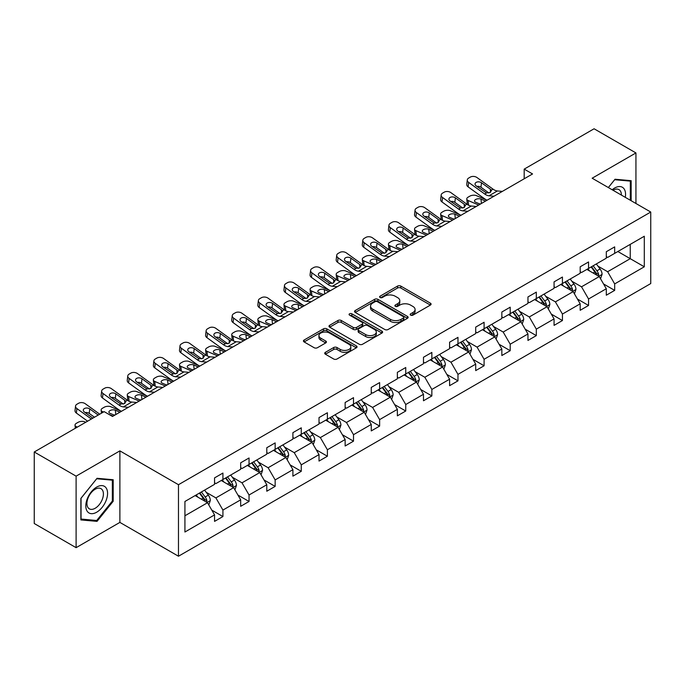 <?xml version="1.0" encoding="UTF-8"?>
<svg xmlns="http://www.w3.org/2000/svg" width="685" height="685" viewBox="0 0 685 685"><rect width="100%" height="100%" fill="white"/><g stroke="black" fill="none" stroke-linecap="round" stroke-linejoin="round"><path stroke-width="1.03" d="M410.64 315.151A1.627 0.942 0 0 0 412.944 315.151L430.403 305.073A2.32 1.344 0 0 0 431.088 304.123A2.32 1.344 0 0 0 430.403 303.172L400.828 286.099A2.32 1.344 0 0 0 397.54 286.099L380.081 296.177A1.627 0.942 0 0 0 379.601 296.836A1.627 0.942 0 0 0 380.081 297.504A1.627 0.942 0 0 0 382.376 297.504L384.636 296.203A7.441 4.29 0 0 1 395.151 296.203L397.617 297.624A7.441 4.29 0 0 1 399.8 300.655A7.441 4.29 0 0 1 397.617 303.695L395.356 304.996A1.627 0.942 0 0 0 394.885 305.664A1.627 0.942 0 0 0 395.356 306.323A1.627 0.942 0 0 0 397.66 306.323L399.92 305.022A7.441 4.29 0 0 1 410.435 305.022L412.901 306.443A7.441 4.29 0 0 1 415.084 309.483A7.441 4.29 0 0 1 412.901 312.514L410.64 313.824A1.627 0.942 0 0 0 410.169 314.483A1.627 0.942 0 0 0 410.64 315.151L410.64 313.824M325.401 352.313A2.32 1.344 0 0 0 324.716 353.263A2.32 1.344 0 0 0 325.401 354.214L333.698 359.008A2.32 1.344 0 0 0 336.986 359.008L356.371 347.809A2.32 1.344 0 0 0 357.056 346.858A2.32 1.344 0 0 0 356.371 345.916L326.796 328.834A2.32 1.344 0 0 0 323.508 328.834L304.114 340.034A2.32 1.344 0 0 0 303.438 340.976A2.32 1.344 0 0 0 304.114 341.926L314.141 347.715A2.32 1.344 0 0 0 317.429 347.715L325.726 342.928A2.32 1.344 0 0 0 326.411 341.978A2.32 1.344 0 0 0 325.726 341.027L320.751 338.159A6.216 3.588 0 0 1 318.936 335.616A6.216 3.588 0 0 1 322.772 332.302A6.216 3.588 0 0 1 329.545 333.081L349.016 344.324A6.216 3.588 0 0 1 350.84 346.858A6.216 3.588 0 0 1 347.004 350.181A6.216 3.588 0 0 1 340.231 349.401L336.986 347.526A2.32 1.344 0 0 0 333.698 347.526L325.401 352.313L325.401 354.214L333.698 349.461L333.698 347.526M119.884 450.876L76.103 476.152L34.25 451.989L34.25 523.511L76.103 547.675L119.884 522.398L178.477 556.229L178.477 484.706L119.884 450.876L119.884 522.398M635.937 203.488L635.937 152.935L592.157 178.211L650.75 212.042L178.477 484.706M635.937 152.935L594.083 128.771L524.188 169.126L524.188 178.794M34.25 451.989L104.146 411.634L112.52 416.463L532.553 173.956L524.188 169.126M384.799 329.502A2.32 1.344 0 0 0 388.087 329.502L407.481 318.302A2.32 1.344 0 0 0 408.157 317.352A2.32 1.344 0 0 0 407.481 316.41L377.897 299.328A2.32 1.344 0 0 0 374.618 299.328L355.224 310.528A2.32 1.344 0 0 0 354.539 311.469A2.32 1.344 0 0 0 355.224 312.42L384.799 329.502M350.206 315.502A1.627 0.942 0 0 1 351.85 315.734L351.85 313.798L381.93 331.163A2.32 1.344 0 0 1 382.607 332.105A2.32 1.344 0 0 1 381.93 333.056L362.536 344.255A2.32 1.344 0 0 1 359.248 344.255L329.673 327.173L329.673 325.281A2.32 1.344 0 0 0 328.988 326.223A2.32 1.344 0 0 0 329.673 327.173M329.673 325.281L337.97 320.486A2.32 1.344 0 0 1 341.258 320.486L353.255 327.413A2.32 1.344 0 0 0 356.534 327.413L362.04 324.236A2.32 1.344 0 0 0 362.725 323.286A2.32 1.344 0 0 0 362.04 322.335L349.555 315.126A1.627 0.942 0 0 1 349.076 314.466A1.627 0.942 0 0 1 350.078 313.593A1.627 0.942 0 0 1 351.85 313.798M76.103 476.152L76.103 547.675M184.924 501.471L214.551 484.363L214.551 477.89L222.925 473.061L222.925 479.534L240.675 469.285L240.675 462.812L249.04 457.982L249.04 464.456L266.79 454.206L266.79 447.733L275.156 442.904L275.156 449.377L292.906 439.128L292.906 432.655L301.272 427.825L301.272 434.299L319.022 424.049L319.022 417.576L327.387 412.747L327.387 419.22L345.137 408.971L345.137 402.497L353.511 397.668L353.511 404.141L371.253 393.892L371.253 387.419L379.627 382.59L379.627 389.063L397.368 378.822L397.368 372.34L405.743 367.511L405.743 373.984L423.484 363.744L423.484 357.262L431.858 352.433L431.858 358.906L449.6 348.665L449.6 342.183L457.974 337.354L457.974 343.827L475.715 333.586L475.715 327.105L484.089 322.275L484.089 328.749L501.84 318.508L501.84 312.026L510.205 307.197L510.205 313.67L527.955 303.429L527.955 296.947L536.321 292.118L536.321 298.591L554.071 288.351L554.071 281.869L562.436 277.04L562.436 283.513L580.186 273.272L580.186 266.79L588.552 261.961L588.552 268.434L606.302 258.194L606.302 251.72L614.676 246.883L614.676 253.356L644.302 236.248L644.302 266.799L614.676 283.907L614.676 290.38L606.302 295.209L606.302 288.736L588.552 298.985L588.552 305.459L580.186 310.288L580.186 303.815L562.436 314.055L562.436 320.537L554.071 325.366L554.071 318.893L536.321 329.134L536.321 335.616L527.955 340.445L527.955 333.972L510.205 344.212L510.205 350.694L501.84 355.524L501.84 349.05L484.089 359.291L484.089 365.773L475.715 370.602L475.715 364.129L457.974 374.37L457.974 380.851L449.6 385.681L449.6 379.207L431.858 389.448L431.858 395.93L423.484 400.759L423.484 394.286L405.743 404.527L405.743 411.009L397.368 415.838L397.368 409.365L379.627 419.605L379.627 426.087L371.253 430.916L371.253 424.443L353.511 434.684L353.511 441.157L345.137 445.995L345.137 439.522L327.387 449.762L327.387 456.236L319.022 461.073L319.022 454.6L301.272 464.841L301.272 471.314L292.906 476.152L292.906 469.67L275.156 479.92L275.156 486.393L266.79 491.231L266.79 484.749L249.04 494.998L249.04 501.471L240.675 506.309L240.675 499.827L222.925 510.077L222.925 516.55L214.551 521.388L214.551 514.906L184.924 532.014L184.924 501.471M178.477 556.229L650.75 283.564L650.75 212.042M221.246 480.502L233.636 487.651L215.895 497.901L206.202 492.301M215.895 497.901L222.925 510.077M233.636 487.651L240.675 499.827M214.551 482.822L215.895 483.593L222.925 479.534M247.371 465.423L259.752 472.573L242.01 482.822L232.318 477.222M242.01 482.822L249.04 494.998M259.752 472.573L266.79 484.749M240.675 467.744L242.01 468.514L249.04 464.456M273.486 450.345L285.876 457.494L268.126 467.744L258.433 462.144M268.126 467.744L275.156 479.92M285.876 457.494L292.906 469.67M266.79 452.665L268.126 453.436L275.156 449.377M299.602 435.266L311.992 442.416L294.242 452.665L284.549 447.065M294.242 452.665L301.272 464.841M311.992 442.416L319.022 454.6M292.906 437.587L294.242 438.357L301.272 434.299M325.717 420.188L338.107 427.337L320.357 437.587L310.673 431.987M320.357 437.587L327.387 449.762M338.107 427.337L345.137 439.522M319.022 422.508L320.357 423.279L327.387 419.22M351.833 405.109L364.223 412.259L346.473 422.508L336.789 416.908M346.473 422.508L353.511 434.684M364.223 412.259L371.253 424.443M345.137 407.429L346.473 408.2L353.511 404.141M377.949 390.03L390.339 397.18L372.589 407.429L362.904 401.838M372.589 407.429L379.627 419.605M390.339 397.18L397.368 409.365M371.253 392.351L372.589 393.121L379.627 389.063M404.064 374.952L416.454 382.102L398.713 392.351L389.02 386.76M398.713 392.351L405.743 404.527M416.454 382.102L423.484 394.286M397.368 377.272L398.713 378.043L405.743 373.984M430.18 359.873L442.57 367.023L424.828 377.272L415.136 371.681M424.828 377.272L431.858 389.448M442.57 367.023L449.6 379.207M423.484 362.194L424.828 362.964L431.858 358.906M456.296 344.795L468.686 351.944L450.944 362.194L441.251 356.602M450.944 362.194L457.974 374.37M468.686 351.944L475.715 364.129M449.6 347.115L450.944 347.886L457.974 343.827M482.411 329.716L494.801 336.866L477.06 347.115L467.367 341.524M477.06 347.115L484.089 359.291M494.801 336.866L501.84 349.05M475.715 332.037L477.06 332.807L484.089 328.749M508.535 314.638L520.917 321.796L503.175 332.037L493.483 326.445M503.175 332.037L510.205 344.212M520.917 321.796L527.955 333.972M501.84 316.958L503.175 317.729L510.205 313.67M534.651 299.559L547.041 306.717L529.291 316.958L519.598 311.367M529.291 316.958L536.321 329.134M547.041 306.717L554.071 318.893M527.955 301.88L529.291 302.65L536.321 298.591M560.767 284.481L573.157 291.639L555.407 301.88L545.722 296.288M555.407 301.88L562.436 314.055M573.157 291.639L580.186 303.815M554.071 286.801L555.407 287.572L562.436 283.513M586.882 269.402L599.272 276.56L581.522 286.801L571.838 281.21M581.522 286.801L588.552 298.985M599.272 276.56L606.302 288.736M580.186 271.722L581.522 272.502L588.552 268.434M617.853 251.523L630.243 258.673L607.638 271.722L597.954 266.131M607.638 271.722L614.676 283.907M644.302 266.799L630.243 258.673L630.243 244.374L644.302 236.248M606.302 256.644L607.638 257.423L614.676 253.356M184.924 515.779L207.521 502.73L195.131 495.58M207.521 502.73L214.551 514.906M603.536 283.95L614.676 290.38M577.421 299.028L588.552 305.459M551.305 314.107L562.436 320.537M525.189 329.185L536.321 335.616M499.074 344.264L510.205 350.694M472.958 359.342L484.089 365.773M446.843 374.421L457.974 380.851M420.727 389.5L431.858 395.93M394.611 404.578L405.743 411.009M368.487 419.657L379.627 426.087M342.372 434.735L353.511 441.157M316.256 449.814L327.387 456.236M290.14 464.892L301.272 471.314M264.025 479.971L275.156 486.393M237.909 495.049L249.04 501.471M211.793 510.128L222.925 516.55M631.159 200.731L631.159 180.686L615.01 179.239L608.331 187.544M113.188 501.274L113.188 479.731L97.03 478.293L80.873 498.389L80.873 519.932L97.03 521.371L113.188 501.274L112.349 500.786M411.291 315.383L412.901 314.449A7.441 4.29 0 0 0 415.084 311.418L415.084 309.483M399.8 300.655L399.8 302.59A7.441 4.29 0 0 1 397.617 305.63L396.007 306.555M430.368 305.09L400.828 288.025A2.32 1.344 0 0 0 397.54 288.025L380.732 297.735M407.447 318.319L377.897 301.263A2.32 1.344 0 0 0 374.618 301.263L355.258 312.437M403.371 318.02A1.627 0.942 0 0 0 403.85 317.352A1.627 0.942 0 0 0 403.371 316.693L377.409 301.7A1.627 0.942 0 0 0 375.106 301.7L372.726 303.078A7.441 4.29 0 0 0 370.542 306.109A7.441 4.29 0 0 0 372.726 309.149L390.467 319.398A7.441 4.29 0 0 0 400.99 319.398L403.371 318.02L403.371 319.955A1.627 0.942 0 0 0 403.85 319.287L403.85 317.352M370.542 306.109L370.542 308.044A7.441 4.29 0 0 0 372.726 311.084L372.726 309.149M403.371 319.955L400.99 321.325A7.441 4.29 0 0 1 390.467 321.325L372.726 311.084M329.699 327.19L337.97 322.421L337.97 320.486M362.725 323.286L362.725 325.221A2.32 1.344 0 0 1 362.04 326.171L356.534 329.348A2.32 1.344 0 0 1 353.255 329.348L341.258 322.421A2.32 1.344 0 0 0 337.97 322.421M351.85 315.734L381.896 333.073M365.696 334.597A6.216 3.588 0 0 0 372.477 335.376A6.216 3.588 0 0 0 376.313 332.062A6.216 3.588 0 0 0 374.489 329.519L367.631 325.563A2.32 1.344 0 0 0 364.343 325.563L358.837 328.74A2.32 1.344 0 0 0 358.161 329.69A2.32 1.344 0 0 0 358.837 330.641L365.696 334.597L365.696 336.532A6.216 3.588 0 0 0 372.477 337.311A6.216 3.588 0 0 0 376.313 333.997L376.313 332.062M358.161 329.69L358.161 331.626A2.32 1.344 0 0 0 358.837 332.567L358.837 330.641M365.696 336.532L358.837 332.567M350.84 346.858L350.84 348.793A6.216 3.588 0 0 1 347.004 352.107A6.216 3.588 0 0 1 340.231 351.337L336.986 349.461A2.32 1.344 0 0 0 333.698 349.461M318.936 335.616L318.936 337.551A6.216 3.588 0 0 0 320.751 340.094L320.751 338.159M325.692 342.945L320.751 340.094M356.346 347.826L326.796 330.769A2.32 1.344 0 0 0 323.508 330.769L304.149 341.943M95.326 520.386L97.03 521.371M600.539 278.761L602.081 274.317A6.276 3.622 -120 0 0 600.077 268.974L596.318 263.956M487.069 200.217L476.495 195.662A4.735 2.372 -5.9 0 0 469.824 196.158L468.155 197.126A4.735 2.372 -5.9 0 0 466.768 199.044A4.735 2.372 -5.9 0 0 468.129 200.491L468.617 205.252M589.579 270.96L587.953 268.785M478.695 205.055L468.129 200.491M598.347 276.021L598.699 274.582A6.276 3.622 -120 0 0 596.9 270.806L593.141 265.789M591.566 266.696L595.702 272.219A3.194 1.849 60 0 1 596.284 273.195L598.699 274.582M485.562 201.09L480.973 199.112A3.785 1.892 174.1 0 0 475.63 199.506A3.785 1.892 174.1 0 0 474.525 201.039A3.785 1.892 174.1 0 0 475.613 202.203L480.202 204.181M467.41 204.558A4.735 2.372 174.1 0 1 467.29 204.139L466.768 199.044M480.622 203.942A3.785 1.892 -5.9 0 0 479.38 203.83M591.129 266.953L594.888 271.971A6.276 3.622 60 0 1 596.455 274.933M493.996 196.218L489.013 195.79A11.842 6.833 60 0 1 484.68 193.992L468.651 182.398L468.129 186.885A4.735 3.057 -173.3 0 1 466.768 184.402L467.298 179.915A4.735 3.057 6.7 0 0 468.651 182.398M487.095 200.208A17.759 10.249 60 0 1 484.158 198.479L468.129 186.885M502.37 191.389L497.378 190.961A11.842 6.833 60 0 1 493.054 189.154L477.017 177.561A4.735 3.057 6.7 0 0 470.347 177.09L468.677 178.057A4.735 3.057 6.7 0 0 467.298 179.915M490.443 192.408L490.314 189.137L491.248 190.199L490.323 192.476L486.487 192.947L476.135 185.849A3.785 2.44 -173.3 0 1 475.056 183.863A3.785 2.44 -173.3 0 1 476.161 182.381A3.785 2.44 -173.3 0 1 481.495 182.758L480.973 187.245L488.927 192.999M480.973 187.245A3.785 2.44 6.7 0 0 476.923 186.414M490.314 189.137L481.495 182.758M493.054 189.154L491.248 190.199L491.428 190.884M574.424 293.839L575.965 289.395A6.276 3.622 -120 0 0 573.962 284.052L570.203 279.035M467.881 211.297L462.897 210.869A11.842 6.833 60 0 1 458.565 209.071L442.536 197.468L442.013 201.964L458.042 213.557A17.759 10.249 60 0 0 460.979 215.287L450.379 210.74A4.735 2.372 -5.9 0 0 443.709 211.237L442.039 212.204A4.735 2.372 -5.9 0 0 440.643 214.122A4.735 2.372 -5.9 0 0 442.013 215.569L442.501 220.33M563.464 286.039L561.837 283.864M452.579 220.133L442.013 215.569M572.223 291.099L572.574 289.661A6.276 3.622 -120 0 0 570.785 285.885L567.026 280.867M565.45 281.775L569.586 287.298A3.194 1.849 60 0 1 570.168 288.265L572.574 289.661M459.447 216.169L454.849 214.191A3.785 1.892 174.1 0 0 449.514 214.585A3.785 1.892 174.1 0 0 448.41 216.118A3.785 1.892 174.1 0 0 449.497 217.282L454.087 219.26M441.294 219.637A4.735 2.372 174.1 0 1 441.174 219.217L440.643 214.122M454.506 219.02A3.785 1.892 -5.9 0 0 453.264 218.909M565.014 282.032L568.773 287.049A6.276 3.622 60 0 1 570.34 290.012M548.308 308.918L549.849 304.474A6.276 3.622 -120 0 0 547.846 299.131L544.087 294.113M441.765 226.375L436.773 225.947A11.842 6.833 60 0 1 432.449 224.149L416.42 212.547L415.889 217.042L431.927 228.636A17.759 10.249 60 0 0 434.864 230.357L424.263 225.819A4.735 2.372 -5.9 0 0 417.593 226.315L415.923 227.283A4.735 2.372 -5.9 0 0 414.528 229.201A4.735 2.372 -5.9 0 0 415.889 230.648L416.386 235.409M537.348 301.117L535.721 298.943M426.464 235.212L415.889 230.648M546.108 306.178L546.459 304.739A6.276 3.622 -120 0 0 544.669 300.963L540.91 295.946M539.335 296.853L543.47 302.376A3.194 1.849 60 0 1 544.053 303.344L546.459 304.739M433.331 231.247L428.733 229.261A3.785 1.892 174.1 0 0 423.399 229.663A3.785 1.892 174.1 0 0 422.285 231.196A3.785 1.892 174.1 0 0 423.381 232.361L427.971 234.338M415.178 234.715A4.735 2.372 174.1 0 1 415.059 234.296L414.528 229.201M428.39 234.099A3.785 1.892 -5.9 0 0 427.149 233.987M538.898 297.11L542.657 302.128A6.276 3.622 60 0 1 544.224 305.09M476.255 206.468L471.263 206.039A11.842 6.833 60 0 1 466.939 204.233L450.901 192.639A4.735 3.057 6.7 0 0 444.231 192.168L442.561 193.136A4.735 3.057 6.7 0 0 441.183 194.994A4.735 3.057 6.7 0 0 442.536 197.468M464.327 207.486L464.199 204.207L465.132 205.277L464.207 207.555L460.371 208.026L450.019 200.928A3.785 2.44 -173.3 0 1 448.932 198.941A3.785 2.44 -173.3 0 1 450.045 197.46A3.785 2.44 -173.3 0 1 455.379 197.837L454.849 202.323L462.812 208.077M454.849 202.323A3.785 2.44 6.7 0 0 450.807 201.493M442.013 201.964A4.735 3.057 -173.3 0 1 440.652 199.481L441.183 194.994M464.199 204.207L455.379 197.837M466.939 204.233L465.132 205.277L465.312 205.954M450.139 221.546L445.147 221.118A11.842 6.833 60 0 1 440.823 219.311L424.786 207.718A4.735 3.057 6.7 0 0 418.115 207.247L416.446 208.214A4.735 3.057 6.7 0 0 415.059 210.072A4.735 3.057 6.7 0 0 416.42 212.547M438.212 222.565L438.075 219.286L439.017 220.356L438.092 222.634L434.256 223.105L423.904 216.006A3.785 2.44 -173.3 0 1 422.816 214.02A3.785 2.44 -173.3 0 1 423.921 212.538A3.785 2.44 -173.3 0 1 429.264 212.915L428.733 217.402L436.688 223.156M428.733 217.402A3.785 2.44 6.7 0 0 424.683 216.571M415.889 217.042A4.735 3.057 -173.3 0 1 414.536 214.559L415.059 210.072M438.075 219.286L429.264 212.915M440.823 219.311L439.017 220.356L439.196 221.032M625.268 197.331A15.387 8.888 120 0 0 612.193 189.779M621.381 195.088A11.654 6.73 120 0 0 618.975 189.617A11.654 6.73 120 0 0 613.032 190.259M608.357 187.57L614.676 179.718L630.328 181.114L630.328 200.251M629.292 180.515L630.328 181.114M106.115 500.478A15.387 8.888 120 0 0 102.133 485.614A15.387 8.888 120 0 0 87.269 498.791A15.387 8.888 120 0 0 91.251 513.664A15.387 8.888 120 0 0 106.115 500.478M102.305 499.391A11.654 6.73 120 0 0 100.995 488.662A11.654 6.73 120 0 0 88.031 498.115A11.654 6.73 120 0 0 89.341 508.844A11.654 6.73 120 0 0 102.305 499.391M81.044 519.11L81.044 498.243L96.696 478.764L112.349 480.168L112.349 501.035L96.696 520.506L80.873 519.016M111.312 479.569L112.349 480.168M522.193 323.996L523.734 319.552A6.276 3.622 -120 0 0 521.73 314.209L517.971 309.192M415.649 241.454L410.657 241.026A11.842 6.833 60 0 1 406.333 239.219L390.304 227.625L389.774 232.121L405.811 243.714A17.759 10.249 60 0 0 408.748 245.435L398.148 240.897A4.735 2.372 -5.9 0 0 391.477 241.394L389.799 242.362A4.735 2.372 -5.9 0 0 388.412 244.28A4.735 2.372 -5.9 0 0 389.774 245.727L390.27 250.487M511.233 316.196L509.597 314.021M400.348 250.29L389.774 245.727M519.992 321.256L520.343 319.818A6.276 3.622 -120 0 0 518.554 316.042L514.795 311.024M513.219 311.932L517.355 317.455A3.194 1.849 60 0 1 517.937 318.422L520.343 319.818M407.215 246.326L402.617 244.339A3.785 1.892 174.1 0 0 397.283 244.742A3.785 1.892 174.1 0 0 396.17 246.275A3.785 1.892 174.1 0 0 397.266 247.439L401.855 249.417M389.063 249.794A4.735 2.372 174.1 0 1 388.943 249.374L388.412 244.28M402.266 249.177A3.785 1.892 -5.9 0 0 401.033 249.066M512.782 312.189L516.541 317.206A6.276 3.622 60 0 1 518.108 320.169M424.015 236.616L419.032 236.197A11.842 6.833 60 0 1 414.699 234.39L398.67 222.796A4.735 3.057 6.7 0 0 392 222.325L390.33 223.293A4.735 3.057 6.7 0 0 388.943 225.142A4.735 3.057 6.7 0 0 390.304 227.625M412.096 237.644L411.959 234.364L412.901 235.434L411.976 237.712L408.132 238.183L397.788 231.085A3.785 2.44 -173.3 0 1 396.701 229.098A3.785 2.44 -173.3 0 1 397.805 227.617A3.785 2.44 -173.3 0 1 403.148 227.994L402.617 232.48L410.572 238.234M402.617 232.48A3.785 2.44 6.7 0 0 398.567 231.65M389.774 232.121A4.735 3.057 -173.3 0 1 388.421 229.638L388.943 225.142M411.959 234.364L403.148 227.994M414.699 234.39L412.901 235.434L413.081 236.111M496.077 339.075L497.618 334.631A6.276 3.622 -120 0 0 495.615 329.288L491.856 324.27M389.534 256.533L384.542 256.104A11.842 6.833 60 0 1 380.218 254.298L364.18 242.704L363.658 247.199L379.687 258.793A17.759 10.249 60 0 0 382.624 260.514L372.032 255.967A4.735 2.372 -5.9 0 0 365.362 256.473L363.684 257.44A4.735 2.372 -5.9 0 0 362.296 259.358A4.735 2.372 -5.9 0 0 363.658 260.805L364.146 265.566M485.117 331.275L483.482 329.1M374.233 265.369L363.658 260.805M493.876 336.335L494.228 334.897A6.276 3.622 -120 0 0 492.429 331.12L488.67 326.103M487.103 327.01L491.239 332.533A3.194 1.849 60 0 1 491.821 333.501L494.228 334.897M381.091 261.405L376.502 259.418A3.785 1.892 174.1 0 0 371.167 259.82A3.785 1.892 174.1 0 0 370.054 261.353A3.785 1.892 174.1 0 0 371.142 262.518L375.74 264.496M362.947 264.872A4.735 2.372 174.1 0 1 362.819 264.453L362.296 259.358M376.151 264.256A3.785 1.892 -5.9 0 0 374.918 264.136M486.667 327.267L490.426 332.285A6.276 3.622 60 0 1 491.984 335.248M397.899 251.695L392.916 251.275A11.842 6.833 60 0 1 388.583 249.468L372.554 237.875A4.735 3.057 6.7 0 0 365.884 237.404L364.214 238.371A4.735 3.057 6.7 0 0 362.827 240.221A4.735 3.057 6.7 0 0 364.18 242.704M385.98 252.722L385.843 249.443L386.785 250.513L385.86 252.791L382.016 253.262L371.672 246.163A3.785 2.44 -173.3 0 1 370.585 244.177A3.785 2.44 -173.3 0 1 371.69 242.695A3.785 2.44 -173.3 0 1 377.024 243.072L376.502 247.559L384.456 253.313M376.502 247.559A3.785 2.44 6.7 0 0 372.452 246.728M363.658 247.199A4.735 3.057 -173.3 0 1 362.305 244.716L362.827 240.221M385.843 249.443L377.024 243.072M388.583 249.468L386.785 250.513L386.965 251.19M469.961 354.154L471.503 349.71A6.276 3.622 -120 0 0 469.499 344.367L465.74 339.349M356.483 275.61L345.916 271.046A4.735 2.372 -5.9 0 0 339.246 271.551L337.568 272.519A4.735 2.372 -5.9 0 0 336.181 274.437A4.735 2.372 -5.9 0 0 337.542 275.884L338.03 280.644M459.001 346.353L457.366 344.178M348.117 280.448L337.542 275.884M467.761 351.414L468.112 349.975A6.276 3.622 -120 0 0 466.314 346.199L462.555 341.181M460.988 342.089L465.124 347.612A3.194 1.849 60 0 1 465.706 348.579L468.112 349.975M354.976 276.483L350.386 274.497A3.785 1.892 174.1 0 0 345.052 274.899A3.785 1.892 174.1 0 0 343.938 276.432A3.785 1.892 174.1 0 0 345.026 277.596L349.624 279.574M336.832 279.951A4.735 2.372 174.1 0 1 336.703 279.531L336.181 274.437M350.035 279.334A3.785 1.892 -5.9 0 0 348.802 279.215M460.551 342.346L464.31 347.355A6.276 3.622 60 0 1 465.868 350.326M363.418 271.611L358.426 271.183A11.842 6.833 60 0 1 354.102 269.376L338.065 257.783L337.542 262.278A4.735 3.057 -173.3 0 1 336.189 259.795L336.712 255.299A4.735 3.057 6.7 0 0 338.065 257.783M356.508 275.593A17.759 10.249 60 0 1 353.571 273.872L337.542 262.278M371.784 266.773L366.8 266.354A11.842 6.833 60 0 1 362.468 264.547L346.439 252.953A4.735 3.057 6.7 0 0 339.769 252.482L338.09 253.45A4.735 3.057 6.7 0 0 336.712 255.299M359.865 267.792L359.728 264.521L360.67 265.592L359.745 267.869L355.9 268.34L345.557 261.242A3.785 2.44 -173.3 0 1 344.469 259.255A3.785 2.44 -173.3 0 1 345.574 257.774A3.785 2.44 -173.3 0 1 350.908 258.151L350.386 262.638L358.341 268.392M350.386 262.638A3.785 2.44 6.7 0 0 346.336 261.807M359.728 264.521L350.908 258.151M362.468 264.547L360.67 265.592L360.849 266.268M443.846 369.232L445.387 364.78A6.276 3.622 -120 0 0 443.383 359.445L439.624 354.428M330.367 290.688L319.801 286.125A4.735 2.372 -5.9 0 0 313.131 286.63L311.452 287.597A4.735 2.372 -5.9 0 0 310.065 289.515A4.735 2.372 -5.9 0 0 311.427 290.962L311.915 295.723M432.877 361.432L431.25 359.257M322.001 295.518L311.427 290.962M441.645 366.492L441.996 365.054A6.276 3.622 -120 0 0 440.198 361.278L436.439 356.26M434.872 357.168L439.008 362.69A3.194 1.849 60 0 1 439.59 363.658L441.996 365.054M328.86 291.562L324.27 289.575A3.785 1.892 174.1 0 0 318.936 289.978A3.785 1.892 174.1 0 0 317.823 291.51A3.785 1.892 174.1 0 0 318.91 292.675L323.508 294.653M310.716 295.029A4.735 2.372 174.1 0 1 310.588 294.61L310.065 289.515M323.919 294.413A3.785 1.892 -5.9 0 0 322.678 294.293M434.436 357.416L438.194 362.433A6.276 3.622 60 0 1 439.753 365.396M337.303 286.69L332.311 286.261A11.842 6.833 60 0 1 327.987 284.455L311.949 272.861L311.427 277.356A4.735 3.057 -173.3 0 1 310.074 274.873L310.596 270.378A4.735 3.057 6.7 0 0 311.949 272.861M330.393 290.671A17.759 10.249 60 0 1 327.456 288.95L311.427 277.356M345.668 281.852L340.685 281.424A11.842 6.833 60 0 1 336.352 279.626L320.323 268.032A4.735 3.057 6.7 0 0 313.653 267.561L311.975 268.529A4.735 3.057 6.7 0 0 310.596 270.378M333.749 282.871L333.612 279.6L334.545 280.67L333.629 282.948L329.785 283.419L319.441 276.32A3.785 2.44 -173.3 0 1 318.354 274.334A3.785 2.44 -173.3 0 1 319.458 272.853A3.785 2.44 -173.3 0 1 324.793 273.229L324.27 277.716L332.225 283.47M324.27 277.716A3.785 2.44 6.7 0 0 320.22 276.886M333.612 279.6L324.793 273.229M336.352 279.626L334.545 280.67L334.734 281.347M417.73 384.311L419.263 379.858A6.276 3.622 -120 0 0 417.268 374.515L413.509 369.506M311.178 301.768L306.195 301.34A11.842 6.833 60 0 1 301.862 299.533L285.833 287.94L285.311 292.435L301.34 304.029A17.759 10.249 60 0 0 304.277 305.75L293.685 301.203A4.735 2.372 -5.9 0 0 287.015 301.708L285.337 302.676A4.735 2.372 -5.9 0 0 283.95 304.594A4.735 2.372 -5.9 0 0 285.311 306.041L285.799 310.802M406.762 376.51L405.135 374.335M295.877 310.596L285.311 306.041M415.53 381.571L415.881 380.132A6.276 3.622 -120 0 0 414.082 376.356L410.324 371.339M408.757 372.246L412.892 377.769A3.194 1.849 60 0 1 413.475 378.736L415.881 380.132M302.744 306.64L298.155 304.654A3.785 1.892 174.1 0 0 292.82 305.056A3.785 1.892 174.1 0 0 291.707 306.589A3.785 1.892 174.1 0 0 292.795 307.745L297.384 309.731M284.592 310.108A4.735 2.372 174.1 0 1 284.472 309.688L283.95 304.594M297.804 309.492A3.785 1.892 -5.9 0 0 296.562 309.372M408.32 372.494L412.079 377.512A6.276 3.622 60 0 1 413.637 380.475M319.552 296.93L314.569 296.502A11.842 6.833 60 0 1 310.236 294.704L294.207 283.111A4.735 3.057 6.7 0 0 287.537 282.64L285.859 283.607A4.735 3.057 6.7 0 0 284.481 285.457A4.735 3.057 6.7 0 0 285.833 287.94M307.633 297.949L307.496 294.678L308.43 295.74L307.505 298.026L303.669 298.497L293.317 291.399A3.785 2.44 -173.3 0 1 292.238 289.412A3.785 2.44 -173.3 0 1 293.343 287.931A3.785 2.44 -173.3 0 1 298.677 288.299L298.155 292.795L306.109 298.549M298.155 292.795A3.785 2.44 6.7 0 0 294.105 291.964M285.311 292.435A4.735 3.057 -173.3 0 1 283.958 289.952L284.481 285.457M307.496 294.678L298.677 288.299M310.236 294.704L308.43 295.74L308.618 296.425M391.614 399.389L393.147 394.937A6.276 3.622 -120 0 0 391.152 389.594L387.393 384.576M285.063 316.847L280.079 316.419A11.842 6.833 60 0 1 275.747 314.612L259.718 303.018L259.195 307.514L275.224 319.107A17.759 10.249 60 0 0 278.161 320.828L267.561 316.282A4.735 2.372 -5.9 0 0 260.891 316.787L259.221 317.754A4.735 2.372 -5.9 0 0 257.834 319.672A4.735 2.372 -5.9 0 0 259.195 321.119L259.683 325.88M380.646 391.589L379.019 389.414M269.762 325.675L259.195 321.119M389.414 396.649L389.765 395.211A6.276 3.622 -120 0 0 387.967 391.435L384.208 386.417M382.641 387.325L386.777 392.847A3.194 1.849 60 0 1 387.35 393.815L389.765 395.211M276.629 321.719L272.039 319.732A3.785 1.892 174.1 0 0 266.705 320.135A3.785 1.892 174.1 0 0 265.592 321.667A3.785 1.892 174.1 0 0 266.679 322.823L271.269 324.81M258.476 325.187A4.735 2.372 174.1 0 1 258.356 324.767L257.834 319.672M271.688 324.57A3.785 1.892 -5.9 0 0 270.447 324.45M382.196 387.573L385.955 392.591A6.276 3.622 60 0 1 387.522 395.553M293.437 312.009L288.445 311.581A11.842 6.833 60 0 1 284.121 309.783L268.092 298.189A4.735 3.057 6.7 0 0 261.422 297.718L259.743 298.686A4.735 3.057 6.7 0 0 258.365 300.535A4.735 3.057 6.7 0 0 259.718 303.018M281.518 313.028L281.381 309.757L282.314 310.819L281.389 313.105L277.553 313.576L267.201 306.478A3.785 2.44 -173.3 0 1 266.123 304.491A3.785 2.44 -173.3 0 1 267.227 303.01A3.785 2.44 -173.3 0 1 272.561 303.378L272.039 307.873L279.994 313.627M272.039 307.873A3.785 2.44 6.7 0 0 267.989 307.043M259.195 307.514A4.735 3.057 -173.3 0 1 257.843 305.031L258.365 300.535M281.381 309.757L272.561 303.378M284.121 309.783L282.314 310.819L282.503 311.504M365.49 414.468L367.032 410.015A6.276 3.622 -120 0 0 365.028 404.672L361.269 399.655M258.947 331.925L253.964 331.497A11.842 6.833 60 0 1 249.631 329.69L233.602 318.097L233.08 322.592L249.109 334.186A17.759 10.249 60 0 0 252.046 335.907L241.445 331.36A4.735 2.372 -5.9 0 0 234.775 331.865L233.106 332.833A4.735 2.372 -5.9 0 0 231.718 334.751A4.735 2.372 -5.9 0 0 233.08 336.198L233.568 340.959M354.53 406.667L352.903 404.492M243.646 340.753L233.08 336.198M363.298 411.728L363.649 410.289A6.276 3.622 -120 0 0 361.851 406.513L358.092 401.496M356.517 402.403L360.661 407.926A3.194 1.849 60 0 1 361.235 408.894L363.649 410.289M250.513 336.797L245.924 334.811A3.785 1.892 174.1 0 0 240.581 335.213A3.785 1.892 174.1 0 0 239.476 336.746A3.785 1.892 174.1 0 0 240.563 337.902L245.153 339.888M232.361 340.265A4.735 2.372 174.1 0 1 232.241 339.846L231.718 334.751M245.572 339.649A3.785 1.892 -5.9 0 0 244.331 339.529M356.08 402.652L359.839 407.669A6.276 3.622 60 0 1 361.406 410.632M339.375 429.546L340.916 425.094A6.276 3.622 -120 0 0 338.912 419.751L335.153 414.733M225.904 351.003L215.33 346.439A4.735 2.372 -5.9 0 0 208.66 346.944L206.99 347.911A4.735 2.372 -5.9 0 0 205.603 349.829A4.735 2.372 -5.9 0 0 206.964 351.277L207.452 356.037M328.415 421.746L326.788 419.571M217.53 355.832L206.964 351.277M337.183 426.806L337.534 425.368A6.276 3.622 -120 0 0 335.736 421.592L331.977 416.574M330.401 417.482L334.537 423.005A3.194 1.849 60 0 1 335.119 423.972L337.534 425.368M224.397 351.876L219.808 349.889A3.785 1.892 174.1 0 0 214.465 350.292A3.785 1.892 174.1 0 0 213.36 351.825A3.785 1.892 174.1 0 0 214.448 352.981L219.037 354.967M206.245 355.344A4.735 2.372 174.1 0 1 206.125 354.924L205.603 349.829M219.457 354.727A3.785 1.892 -5.9 0 0 218.215 354.607M329.964 417.73L333.723 422.748A6.276 3.622 60 0 1 335.29 425.71M313.259 444.625L314.8 440.172A6.276 3.622 -120 0 0 312.797 434.829L309.038 429.812M199.789 366.081L189.214 361.517A4.735 2.372 -5.9 0 0 182.544 362.022L180.874 362.981A4.735 2.372 -5.9 0 0 179.479 364.899A4.735 2.372 -5.9 0 0 180.849 366.355L181.337 371.116M302.299 436.825L300.672 434.65M191.415 370.91L180.849 366.355M311.058 441.885L311.41 440.446A6.276 3.622 -120 0 0 309.62 436.67L305.861 431.653M304.286 432.56L308.421 438.083A3.194 1.849 60 0 1 309.003 439.051L311.41 440.446M198.282 366.946L193.684 364.968A3.785 1.892 174.1 0 0 188.349 365.37A3.785 1.892 174.1 0 0 187.245 366.903A3.785 1.892 174.1 0 0 188.332 368.059L192.922 370.046M180.129 370.422A4.735 2.372 174.1 0 1 180.009 370.003L179.479 364.899M193.341 369.806A3.785 1.892 -5.9 0 0 192.1 369.686M303.849 432.809L307.608 437.826A6.276 3.622 60 0 1 309.175 440.789M287.143 459.703L288.685 455.251A6.276 3.622 -120 0 0 286.681 449.908L282.922 444.89M180.6 377.161L175.608 376.733A11.842 6.833 60 0 1 171.284 374.926L155.255 363.333L154.724 367.828L170.762 379.421A17.759 10.249 60 0 0 173.699 381.143L163.098 376.596A4.735 2.372 -5.9 0 0 156.428 377.101L154.75 378.06A4.735 2.372 -5.9 0 0 153.363 379.978A4.735 2.372 -5.9 0 0 154.724 381.434L155.221 386.194M276.183 451.903L274.557 449.728M165.299 385.989L154.724 381.434M284.943 456.963L285.294 455.516A6.276 3.622 -120 0 0 283.504 451.749L279.745 446.731M278.17 447.639L282.306 453.162A3.194 1.849 60 0 1 282.888 454.129L285.294 455.516M172.166 382.024L167.568 380.047A3.785 1.892 174.1 0 0 162.234 380.449A3.785 1.892 174.1 0 0 161.121 381.982A3.785 1.892 174.1 0 0 162.217 383.138L166.806 385.124M154.014 385.501A4.735 2.372 174.1 0 1 153.894 385.081L153.363 379.978M167.226 384.884A3.785 1.892 -5.9 0 0 165.984 384.764M277.733 447.887L281.492 452.905A6.276 3.622 60 0 1 283.059 455.867M261.028 474.774L262.569 470.33A6.276 3.622 -120 0 0 260.565 464.987L256.807 459.969M147.549 396.238L136.983 391.674A4.735 2.372 -5.9 0 0 130.313 392.18L128.634 393.139A4.735 2.372 -5.9 0 0 127.247 395.057A4.735 2.372 -5.9 0 0 128.609 396.512L129.105 401.273M250.068 466.982L248.432 464.807M139.183 401.067L128.609 396.512M258.827 472.042L259.178 470.595A6.276 3.622 -120 0 0 257.389 466.827L253.63 461.81M252.054 462.717L256.19 468.24A3.194 1.849 60 0 1 256.772 469.208L259.178 470.595M146.042 397.103L141.452 395.125A3.785 1.892 174.1 0 0 136.118 395.528A3.785 1.892 174.1 0 0 135.005 397.06A3.785 1.892 174.1 0 0 136.101 398.216L140.69 400.203M127.898 400.579A4.735 2.372 174.1 0 1 127.778 400.16L127.247 395.057M141.101 399.963A3.785 1.892 -5.9 0 0 139.868 399.843M251.618 462.966L255.377 467.983A6.276 3.622 60 0 1 256.935 470.946M234.912 489.852L236.453 485.408A6.276 3.622 -120 0 0 234.45 480.065L230.691 475.047M121.433 411.317L110.867 406.753A4.735 2.372 -5.9 0 0 104.197 407.25L102.519 408.217A4.735 2.372 -5.9 0 0 101.132 410.135A4.735 2.372 -5.9 0 0 102.493 411.591L102.596 412.533M223.952 482.06L222.317 479.885M113.068 416.146L108.709 414.271M103.486 412.01L102.493 411.591M232.712 487.121L233.063 485.674A6.276 3.622 -120 0 0 231.265 481.906L227.506 476.888M225.939 477.796L230.074 483.319A3.194 1.849 60 0 1 230.657 484.286L233.063 485.674M119.926 412.182L115.337 410.204A3.785 1.892 174.1 0 0 110.002 410.606A3.785 1.892 174.1 0 0 108.889 412.139A3.785 1.892 174.1 0 0 109.977 413.295L114.575 415.281M114.986 415.041A3.785 1.892 -5.9 0 0 113.753 414.922M225.502 478.044L229.261 483.062A6.276 3.622 60 0 1 230.819 486.025M267.321 327.087L262.329 326.659A11.842 6.833 60 0 1 258.005 324.861L241.976 313.268A4.735 3.057 6.7 0 0 235.306 312.797L233.628 313.764A4.735 3.057 6.7 0 0 232.249 315.614A4.735 3.057 6.7 0 0 233.602 318.097M255.394 328.106L255.265 324.836L256.199 325.897L255.274 328.183L251.438 328.654L241.086 321.556A3.785 2.44 -173.3 0 1 240.007 319.57A3.785 2.44 -173.3 0 1 241.111 318.088A3.785 2.44 -173.3 0 1 246.446 318.457L245.924 322.952L253.878 328.706M245.924 322.952A3.785 2.44 6.7 0 0 241.874 322.121M233.08 322.592A4.735 3.057 -173.3 0 1 231.718 320.109L232.249 315.614M255.265 324.836L246.446 318.457M258.005 324.861L256.199 325.897L256.387 326.582M232.832 347.004L227.848 346.576A11.842 6.833 60 0 1 223.516 344.769L207.486 333.175L206.964 337.671A4.735 3.057 -173.3 0 1 205.603 335.188L206.134 330.692A4.735 3.057 6.7 0 0 207.486 333.175M225.93 350.985A17.759 10.249 60 0 1 222.993 349.264L206.964 337.671M241.206 342.166L236.214 341.738A11.842 6.833 60 0 1 231.89 339.94L215.852 328.346A4.735 3.057 6.7 0 0 209.182 327.875L207.512 328.843A4.735 3.057 6.7 0 0 206.134 330.692M229.278 343.185L229.15 339.914L230.083 340.976L229.158 343.262L225.322 343.733L214.97 336.635A3.785 2.44 -173.3 0 1 213.891 334.648A3.785 2.44 -173.3 0 1 214.996 333.158A3.785 2.44 -173.3 0 1 220.33 333.535L219.808 338.03L227.762 343.784M219.808 338.03A3.785 2.44 6.7 0 0 215.758 337.2M229.15 339.914L220.33 333.535M231.89 339.94L230.083 340.976L230.263 341.661M206.716 362.082L201.732 361.654A11.842 6.833 60 0 1 197.4 359.848L181.371 348.254L180.849 352.749A4.735 3.057 -173.3 0 1 179.487 350.266L180.018 345.771A4.735 3.057 6.7 0 0 181.371 348.254M199.815 366.064A17.759 10.249 60 0 1 196.878 364.343L180.849 352.749M215.09 357.245L210.098 356.817A11.842 6.833 60 0 1 205.774 355.018L189.736 343.425A4.735 3.057 6.7 0 0 183.066 342.954L181.397 343.921A4.735 3.057 6.7 0 0 180.018 345.771M203.162 358.264L203.025 354.993L203.967 356.054L203.043 358.341L199.207 358.812L188.855 351.713A3.785 2.44 -173.3 0 1 187.767 349.727A3.785 2.44 -173.3 0 1 188.88 348.237A3.785 2.44 -173.3 0 1 194.215 348.614L193.684 353.109L201.638 358.863M193.684 353.109A3.785 2.44 6.7 0 0 189.642 352.278M203.025 354.993L194.215 348.614M205.774 355.018L203.967 356.054L204.147 356.739M188.974 372.323L183.982 371.895A11.842 6.833 60 0 1 179.65 370.097L163.621 358.503A4.735 3.057 6.7 0 0 156.951 358.032L155.281 359A4.735 3.057 6.7 0 0 153.894 360.849A4.735 3.057 6.7 0 0 155.255 363.333M177.047 373.342L176.91 370.071L177.852 371.133L176.927 373.419L173.082 373.89L162.739 366.783A3.785 2.44 -173.3 0 1 161.651 364.805A3.785 2.44 -173.3 0 1 162.756 363.315A3.785 2.44 -173.3 0 1 168.099 363.692L167.568 368.188L175.523 373.942M167.568 368.188A3.785 2.44 6.7 0 0 163.518 367.357M154.724 367.828A4.735 3.057 -173.3 0 1 153.371 365.345L153.894 360.849M176.91 370.071L168.099 363.692M179.65 370.097L177.852 371.133L178.031 371.818M154.485 392.24L149.493 391.811A11.842 6.833 60 0 1 145.169 390.005L129.14 378.411L128.609 382.906A4.735 3.057 -173.3 0 1 127.256 380.423L127.778 375.928A4.735 3.057 6.7 0 0 129.14 378.411M147.583 396.221A17.759 10.249 60 0 1 144.646 394.5L128.609 382.906M162.85 387.402L157.867 386.974A11.842 6.833 60 0 1 153.534 385.175L137.505 373.582A4.735 3.057 6.7 0 0 130.835 373.111L129.165 374.078A4.735 3.057 6.7 0 0 127.778 375.928M150.931 388.421L150.794 385.15L151.736 386.212L150.811 388.498L146.967 388.96L136.623 381.862A3.785 2.44 -173.3 0 1 135.536 379.884A3.785 2.44 -173.3 0 1 136.64 378.394A3.785 2.44 -173.3 0 1 141.983 378.771L141.452 383.266L149.407 389.02M141.452 383.266A3.785 2.44 6.7 0 0 137.402 382.435M150.794 385.15L141.983 378.771M153.534 385.175L151.736 386.212L151.916 386.897M128.369 407.31L123.377 406.89A11.842 6.833 60 0 1 119.053 405.083L103.015 393.49L102.493 397.985A4.735 3.057 -173.3 0 1 101.14 395.502L101.663 391.007A4.735 3.057 6.7 0 0 103.015 393.49M121.459 411.3A17.759 10.249 60 0 1 118.522 409.579L102.493 397.985M136.735 402.48L131.751 402.052A11.842 6.833 60 0 1 127.419 400.254L111.39 388.66A4.735 3.057 6.7 0 0 104.719 388.19L103.05 389.157A4.735 3.057 6.7 0 0 101.663 391.007M124.816 403.499L124.679 400.228L125.62 401.29L124.696 403.576L120.851 404.039L110.508 396.94A3.785 2.44 -173.3 0 1 109.42 394.954A3.785 2.44 -173.3 0 1 110.525 393.473A3.785 2.44 -173.3 0 1 115.859 393.849L115.337 398.345L123.291 404.099M115.337 398.345A3.785 2.44 6.7 0 0 111.287 397.514M124.679 400.228L115.859 393.849M127.419 400.254L125.62 401.29L125.8 401.975M208.797 504.931L210.338 500.487A6.276 3.622 -120 0 0 208.334 495.144L204.575 490.126M85.736 422.26L84.752 421.832A4.735 2.372 -5.9 0 0 78.081 422.328L76.403 423.296A4.735 2.372 -5.9 0 0 75.016 425.214A4.735 2.372 -5.9 0 0 76.377 426.661L76.472 427.611M197.837 497.139L196.201 494.964M77.371 427.089L76.377 426.661M206.596 502.199L206.947 500.752A6.276 3.622 -120 0 0 205.149 496.985L201.39 491.967M199.823 492.875L203.959 498.397A3.194 1.849 60 0 1 204.541 499.365L206.947 500.752M199.386 493.123L203.145 498.141A6.276 3.622 60 0 1 204.704 501.103M91.353 419.014L76.9 408.568L76.377 413.064A4.735 3.057 -173.3 0 1 75.025 410.58L75.547 406.085A4.735 3.057 6.7 0 0 76.9 408.568M87.603 421.181L76.377 413.064M99.719 414.185L85.274 403.739A4.735 3.057 6.7 0 0 78.604 403.268L76.925 404.236A4.735 3.057 6.7 0 0 75.547 406.085M92.86 418.15L84.392 412.019A3.785 2.44 -173.3 0 1 83.305 410.032A3.785 2.44 -173.3 0 1 84.409 408.551A3.785 2.44 -173.3 0 1 89.744 408.928L89.221 413.423L94.47 417.216M89.221 413.423A3.785 2.44 6.7 0 0 85.171 412.593M98.22 415.059L89.744 408.928M412.901 314.449L412.901 312.514M395.356 306.323L395.356 304.996M397.617 305.63L397.617 303.695M380.081 297.504L380.081 296.177M397.54 288.025L397.54 286.099M400.828 288.025L400.828 286.099M430.403 305.073L430.403 303.172M355.224 312.42L355.224 310.528M374.618 301.263L374.618 299.328M377.897 301.263L377.897 299.328M407.481 318.302L407.481 316.41M390.467 321.325L390.467 319.398M400.99 321.325L400.99 319.398M341.258 322.421L341.258 320.486M353.255 329.348L353.255 327.413M356.534 329.348L356.534 327.413M362.04 326.171L362.04 324.236M381.93 333.056L381.93 331.163M336.986 349.461L336.986 347.526M340.231 351.337L340.231 349.401M325.726 342.928L325.726 341.027M304.114 341.926L304.114 340.034M323.508 330.769L323.508 328.834M326.796 330.769L326.796 328.834M356.371 347.809L356.371 345.916M598.818 276.295L602.038 274.437M596.9 270.806L600.077 268.974M593.107 272.998L594.888 271.971M480.973 199.112L481.418 203.479M486.487 192.947L484.68 193.992M497.378 190.961L489.013 195.79M572.703 291.373L575.922 289.515M570.785 285.885L573.962 284.052M566.992 288.077L568.773 287.049M454.849 214.191L455.302 218.558M546.587 306.452L549.807 304.594M544.669 300.963L547.846 299.131M540.876 303.155L542.657 302.128M428.733 229.261L429.187 233.636M460.371 208.026L458.565 209.071M471.263 206.039L462.897 210.869M434.256 223.105L432.449 224.149M445.147 221.118L436.773 225.947M520.472 321.53L523.691 319.672M518.554 316.042L521.73 314.209M514.76 318.234L516.541 317.206M402.617 244.339L403.071 248.715M408.132 238.183L406.333 239.219M419.032 236.197L410.657 241.026M494.356 336.609L497.575 334.751M492.429 331.12L495.615 329.288M488.636 333.312L490.426 332.285M376.502 259.418L376.955 263.793M382.016 253.262L380.218 254.298M392.916 251.275L384.542 256.104M468.232 351.688L471.46 349.829M466.314 346.199L469.499 344.367M462.521 348.391L464.31 347.355M350.386 274.497L350.84 278.872M355.9 268.34L354.102 269.376M366.8 266.354L358.426 271.183M442.116 366.766L445.344 364.908M440.198 361.278L443.383 359.445M436.405 363.47L438.194 362.433M324.27 289.575L324.724 293.951M329.785 283.419L327.987 284.455M340.685 281.424L332.311 286.261M416 381.845L419.229 379.987M414.082 376.356L417.268 374.515M410.289 378.548L412.079 377.512M298.155 304.654L298.6 309.029M303.669 298.497L301.862 299.533M314.569 296.502L306.195 301.34M389.885 396.923L393.113 395.065M387.967 391.435L391.152 389.594M384.174 393.627L385.955 392.591M272.039 319.732L272.484 324.108M277.553 313.576L275.747 314.612M288.445 311.581L280.079 316.419M363.769 412.002L366.989 410.144M361.851 406.513L365.028 404.672M358.058 408.705L359.839 407.669M245.924 334.811L246.369 339.186M337.654 427.08L340.873 425.214M335.736 421.592L338.912 419.751M331.942 423.784L333.723 422.748M219.808 349.889L220.253 354.265M311.538 442.159L314.757 440.292M309.62 436.67L312.797 434.829M305.827 438.862L307.608 437.826M193.684 364.968L194.138 369.343M285.422 457.237L288.642 455.371M283.504 451.749L286.681 449.908M279.711 453.941L281.492 452.905M167.568 380.047L168.022 384.422M259.307 472.316L262.526 470.449M257.389 466.827L260.565 464.987M253.596 469.011L255.377 467.983M141.452 395.125L141.906 399.501M233.191 487.395L236.411 485.528M231.265 481.906L234.45 480.065M227.471 484.089L229.261 483.062M115.337 410.204L115.791 414.579M251.438 328.654L249.631 329.69M262.329 326.659L253.964 331.497M225.322 343.733L223.516 344.769M236.214 341.738L227.848 346.576M199.207 358.812L197.4 359.848M210.098 356.817L201.732 361.654M173.082 373.89L171.284 374.926M183.982 371.895L175.608 376.733M146.967 388.96L145.169 390.005M157.867 386.974L149.493 391.811M120.851 404.039L119.053 405.083M131.751 402.052L123.377 406.89M207.067 502.473L210.295 500.607M205.149 496.985L208.334 495.144M201.356 499.168L203.145 498.141M101.132 410.135L101.448 413.192M75.016 425.214L75.333 428.271"/></g></svg>
